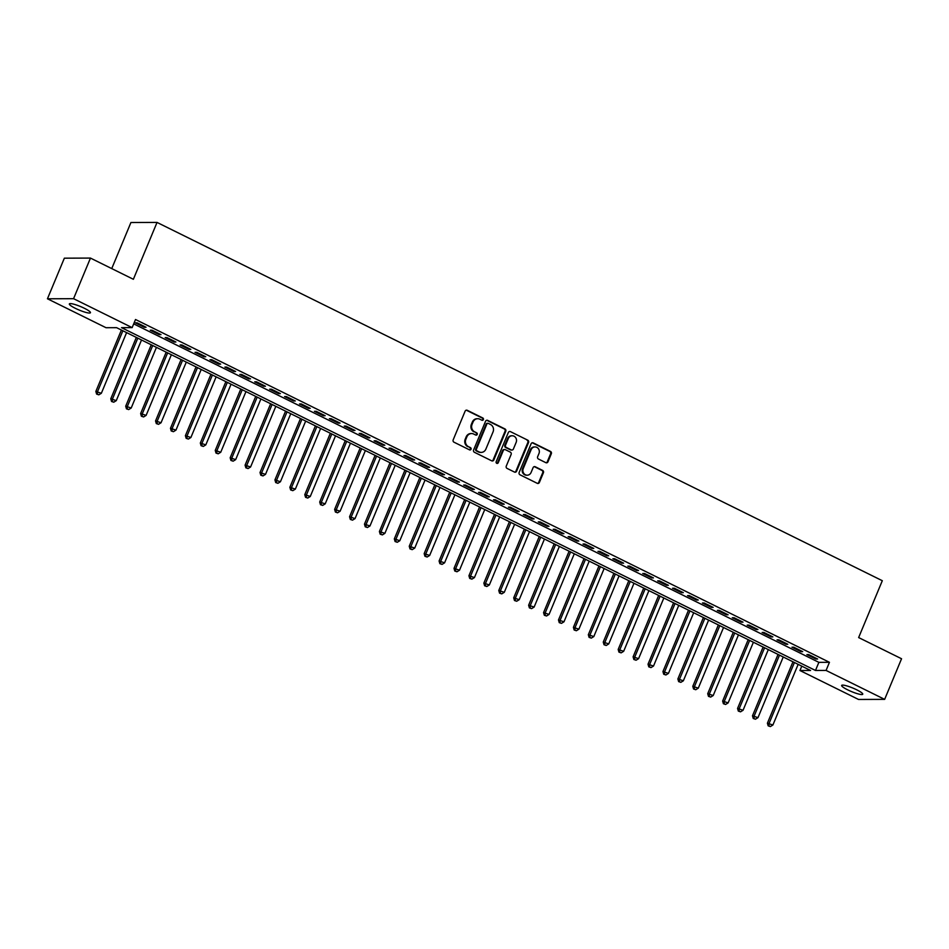 <?xml version="1.0" encoding="UTF-8"?>
<svg xmlns="http://www.w3.org/2000/svg" width="949" height="949" viewBox="0 0 949 949"><rect width="100%" height="100%" fill="white"/><g stroke="black" fill="none" stroke-linecap="round" stroke-linejoin="round"><path stroke-width="1.42" d="M483.373 419.612A1.222 1.127 89.8 0 0 482.816 417.987L467.252 410.3A1.756 1.613 89.8 0 0 465.117 411.166L453.171 439.873A1.756 1.613 89.8 0 0 453.978 442.187L469.541 449.873A1.222 1.127 89.8 0 0 471.024 449.268A1.222 1.127 89.8 0 0 470.467 447.643L468.45 446.647A5.599 5.148 89.8 0 1 465.888 439.233L466.884 436.837A5.599 5.148 89.8 0 1 473.693 434.049L475.71 435.045A1.222 1.127 89.8 0 0 477.205 434.44A1.222 1.127 89.8 0 0 476.635 432.815L474.63 431.819A5.599 5.148 89.8 0 1 472.056 424.405L473.053 422.008A5.599 5.148 89.8 0 1 479.874 419.221L481.878 420.217A1.222 1.127 89.8 0 0 483.373 419.612M481.997 420.265A1.222 1.127 89.8 0 0 482.104 417.987L466.54 410.3A1.756 1.613 89.8 0 0 466.22 410.182M469.648 449.921A1.222 1.127 89.8 0 0 469.767 447.643L468.45 446.647M475.829 435.093A1.222 1.127 89.8 0 0 475.935 432.815L474.63 431.819M847.671 689.84A11.412 1.874 22.6 0 1 841.656 685.439A11.412 1.874 22.6 0 1 856.71 689.804A11.412 1.874 22.6 0 1 862.736 694.217A11.412 1.874 22.6 0 1 847.671 689.84M75.386 308.342A11.412 1.874 22.6 0 1 69.36 303.929A11.412 1.874 22.6 0 1 84.425 308.306A11.412 1.874 22.6 0 1 90.44 312.707A11.412 1.874 22.6 0 1 75.386 308.342M545.841 462.673A1.756 1.613 89.8 0 0 547.976 461.807L551.322 453.752A1.756 1.613 89.8 0 0 550.527 451.439L533.243 442.898A1.756 1.613 89.8 0 0 531.108 443.764L519.162 472.472A1.756 1.613 89.8 0 0 519.969 474.785L537.253 483.326A1.756 1.613 89.8 0 0 539.376 482.46L543.421 472.732A1.756 1.613 89.8 0 0 542.626 470.407L535.224 466.754A1.756 1.613 89.8 0 0 533.101 467.632L531.096 472.448A4.686 4.306 89.8 0 1 527.193 475.2A4.686 4.306 89.8 0 1 523.255 468.581L531.12 449.684A4.686 4.306 89.8 0 1 535.022 446.932A4.686 4.306 89.8 0 1 538.961 453.551L537.644 456.706A1.756 1.613 89.8 0 0 538.451 459.019L545.841 462.673M47.45 298.781L64.354 258.175L90.463 258.081L133.37 279.279L157.036 222.422L882.309 580.705L858.643 637.562L901.55 658.748L884.646 699.366L858.537 699.46L799.96 670.516L810.553 670.48L116.608 327.678L106.027 327.713L47.45 298.781L73.559 298.686L132.136 327.619L121.543 327.666L815.488 670.469L826.069 670.433L884.646 699.366M90.463 258.081L73.559 298.686M133.69 323.87L818.868 662.343L829.45 662.307L135.517 319.505L132.136 327.619M829.45 662.307L826.069 670.433M505.77 431.249A1.756 1.613 89.8 0 0 504.963 428.936L487.679 420.395A1.756 1.613 89.8 0 0 485.556 421.261L473.61 449.968A1.756 1.613 89.8 0 0 474.405 452.282L491.689 460.823A1.756 1.613 89.8 0 0 493.824 459.945L505.77 431.249L505.058 431.249A1.756 1.613 89.8 0 0 504.263 428.936L486.979 420.395A1.756 1.613 89.8 0 0 486.659 420.277M510.455 431.641L527.751 440.182A1.756 1.613 89.8 0 1 528.546 442.507L516.6 471.202A1.756 1.613 89.8 0 1 514.477 472.068L507.074 468.415A1.756 1.613 89.8 0 1 506.268 466.101L511.12 454.464A1.756 1.613 89.8 0 0 510.313 452.139L505.414 449.719A1.756 1.613 89.8 0 0 503.278 450.585L498.237 462.709A1.222 1.127 89.8 0 1 497.217 463.432A1.222 1.127 89.8 0 1 496.185 461.688L508.332 432.519A1.756 1.613 89.8 0 1 510.455 431.641L527.751 440.182M146.063 327.263L137.107 322.838L135.351 322.85L144.307 327.263L146.063 327.263M160.986 334.629L152.042 330.205L150.274 330.216L159.23 334.641L160.986 334.629M175.909 342.008L166.965 337.583L165.197 337.583L174.153 342.008L175.909 342.008M190.832 349.374L181.888 344.95L180.12 344.962L189.076 349.386L190.832 349.374M205.755 356.753L196.811 352.328L195.043 352.328L203.999 356.753L205.755 356.753M220.678 364.119L211.734 359.695L209.966 359.707L218.922 364.131L220.678 364.119M235.601 371.498L226.657 367.073L224.889 367.073L233.845 371.498L235.601 371.498M250.536 378.865L241.58 374.44L239.812 374.452L248.768 378.876L250.536 378.865M265.459 386.243L256.503 381.818L254.735 381.818L263.692 386.243L265.459 386.243M280.382 393.61L271.426 389.185L269.658 389.197L278.615 393.621L280.382 393.61M295.305 400.988L286.349 396.563L284.581 396.563L293.538 400.988L295.305 400.988M310.228 408.355L301.272 403.93L299.504 403.942L308.461 408.367L310.228 408.355M325.151 415.721L316.195 411.308L314.427 411.308L323.384 415.733L325.151 415.721M340.074 423.1L331.118 418.675L329.35 418.687L338.307 423.1L340.074 423.1M354.997 430.466L346.041 426.054L344.273 426.054L353.23 430.478L354.997 430.466M369.92 437.845L360.964 433.42L359.197 433.432L368.153 437.845L369.92 437.845M384.843 445.211L375.887 440.787L374.12 440.799L383.076 445.223L384.843 445.211M399.766 452.59L390.81 448.165L389.043 448.165L397.999 452.59L399.766 452.59M414.689 459.957L405.733 455.532L403.966 455.544L412.922 459.968L414.689 459.957M429.612 467.335L420.656 462.91L418.889 462.91L427.845 467.335L429.612 467.335M444.535 474.702L435.579 470.277L433.812 470.289L442.768 474.714L444.535 474.702M459.458 482.08L450.502 477.655L448.735 477.655L457.691 482.08L459.458 482.08M474.381 489.447L465.425 485.022L463.67 485.034L472.614 489.459L474.381 489.447M489.304 496.825L480.348 492.401L478.593 492.401L487.537 496.825L489.304 496.825M504.227 504.192L495.271 499.767L493.516 499.779L502.46 504.204L504.227 504.192M519.15 511.558L510.194 507.146L508.439 507.146L517.383 511.57L519.15 511.558M534.073 518.937L525.117 514.512L523.362 514.524L532.306 518.937L534.073 518.937M548.996 526.304L540.04 521.891L538.285 521.891L547.241 526.315L548.996 526.304M563.92 533.682L554.963 529.257L553.208 529.269L562.164 533.682L563.92 533.682M578.843 541.049L569.886 536.624L568.131 536.636L577.087 541.06L578.843 541.049M593.766 548.427L584.821 544.002L583.054 544.002L592.01 548.427L593.766 548.427M608.689 555.794L599.744 551.369L597.977 551.381L606.933 555.806L608.689 555.794M623.612 563.172L614.667 558.747L612.9 558.747L621.856 563.172L623.612 563.172M638.535 570.539L629.59 566.114L627.823 566.126L636.779 570.551L638.535 570.539M653.458 577.917L644.513 573.493L642.746 573.493L651.702 577.917L653.458 577.917M668.381 585.284L659.436 580.859L657.669 580.871L666.625 585.296L668.381 585.284M683.316 592.662L674.359 588.238L672.592 588.238L681.548 592.662L683.316 592.662M698.239 600.029L689.282 595.604L687.515 595.616L696.471 600.041L698.239 600.029M713.162 607.396L704.205 602.983L702.438 602.983L711.394 607.407L713.162 607.396M728.085 614.774L719.128 610.349L717.361 610.361L726.317 614.774L728.085 614.774M743.008 622.141L734.051 617.728L732.284 617.728L741.24 622.153L743.008 622.141M757.931 629.519L748.975 625.094L747.207 625.106L756.163 629.519L757.931 629.519M772.854 636.886L763.898 632.461L762.13 632.473L771.086 636.898L772.854 636.886M787.777 644.264L778.821 639.84L777.053 639.84L786.009 644.264L787.777 644.264M802.7 651.631L793.744 647.206L791.976 647.218L800.932 651.643L802.7 651.631M806.899 654.585L815.855 659.009L817.623 659.009L808.667 654.585L806.899 654.585M157.036 222.422L130.926 222.517L111.745 268.591M801.786 666.151L799.96 670.516M818.868 662.343L815.488 670.469M144.307 327.263L144.604 326.539M159.23 334.641L159.527 333.918M174.153 342.008L174.45 341.284M189.076 349.386L189.373 348.651M203.999 356.753L204.296 356.029M218.922 364.131L219.219 363.396M233.845 371.498L234.142 370.774M248.768 378.876L249.065 378.141M263.692 386.243L263.988 385.519M278.615 393.621L278.911 392.886M293.538 400.988L293.834 400.264M308.461 408.367L308.769 407.631M323.384 415.733L323.692 415.01M338.307 423.1L338.615 422.376M353.23 430.478L353.538 429.755M368.153 437.845L368.461 437.121M383.076 445.223L383.384 444.488M397.999 452.59L398.307 451.866M412.922 459.968L413.23 459.233M427.845 467.335L428.153 466.611M442.768 474.714L443.076 473.978M457.691 482.08L457.999 481.357M472.614 489.459L472.922 488.723M487.537 496.825L487.845 496.102M502.46 504.204L502.768 503.468M517.383 511.57L517.691 510.847M532.306 518.937L532.614 518.213M547.241 526.315L547.537 525.592M562.164 533.682L562.46 532.958M577.087 541.06L577.383 540.325M592.01 548.427L592.306 547.703M606.933 555.806L607.23 555.07M621.856 563.172L622.153 562.449M636.779 570.551L637.076 569.815M651.702 577.917L651.999 577.194M666.625 585.296L666.922 584.56M681.548 592.662L681.845 591.939M696.471 600.041L696.768 599.305M711.394 607.407L711.691 606.684M726.317 614.774L726.614 614.05M741.24 622.153L741.549 621.429M756.163 629.519L756.472 628.796M771.086 636.898L771.395 636.162M786.009 644.264L786.318 643.541M800.932 651.643L801.241 650.907M815.855 659.009L816.164 658.286M477.727 418.723L477.015 418.723A5.599 5.148 89.8 0 0 472.353 422.008L473.053 422.008M473.919 431.819A5.599 5.148 89.8 0 1 471.356 424.405L472.353 422.008M471.546 433.551L470.846 433.551A5.599 5.148 89.8 0 0 466.184 436.837L466.884 436.837M467.75 446.647A5.599 5.148 89.8 0 1 465.188 439.233L466.184 436.837M492.009 460.941A1.756 1.613 89.8 0 0 493.112 459.957L505.058 431.249M488.367 423.42A1.222 1.127 89.8 0 0 486.873 424.025L476.386 449.221A1.222 1.127 89.8 0 0 476.944 450.846L479.067 451.89A5.599 5.148 89.8 0 0 485.888 449.102L493.053 431.89A5.599 5.148 89.8 0 0 490.491 424.476L488.367 423.42M487.893 423.313L487.193 423.313A1.222 1.127 89.8 0 0 486.173 424.037L486.873 424.025M481.214 452.4L480.514 452.4A5.599 5.148 89.8 0 1 478.367 451.902L476.244 450.846A1.222 1.127 89.8 0 1 475.686 449.221L486.173 424.037M514.785 472.187A1.756 1.613 89.8 0 0 515.9 471.202L527.846 442.507A1.756 1.613 89.8 0 0 527.039 440.182M504.738 449.565L504.038 449.565A1.756 1.613 89.8 0 0 502.579 450.597L497.537 462.709L498.237 462.709M496.861 463.361A1.222 1.127 89.8 0 0 497.537 462.709M516.149 442.388A4.686 4.306 89.8 0 0 512.211 435.769A4.686 4.306 89.8 0 0 508.308 438.509L505.532 445.164A1.756 1.613 89.8 0 0 506.339 447.489L511.25 449.909A1.756 1.613 89.8 0 0 513.373 449.043L516.149 442.388M512.211 435.769L511.499 435.769A4.686 4.306 89.8 0 0 507.608 438.509L508.308 438.509M511.914 450.063L511.214 450.075A1.756 1.613 89.8 0 1 510.538 449.909L505.639 447.489A1.756 1.613 89.8 0 1 504.832 445.176L507.608 438.509M535.022 446.932L534.311 446.943A4.686 4.306 89.8 0 0 530.42 449.684L531.12 449.684M527.193 475.2L526.481 475.2A4.686 4.306 89.8 0 1 522.555 468.581L530.42 449.684M537.561 483.444A1.756 1.613 89.8 0 0 538.676 482.46L542.721 472.732A1.756 1.613 89.8 0 0 541.915 470.407L534.524 466.754A1.756 1.613 89.8 0 0 534.204 466.647M546.161 462.792A1.756 1.613 89.8 0 0 547.265 461.807L550.622 453.752A1.756 1.613 89.8 0 0 549.815 451.439L532.531 442.898A1.756 1.613 89.8 0 0 532.211 442.78M121.401 330.05L95.849 391.439L101.353 393.277L126.597 332.613M122.872 330.774L97.617 391.427L97.332 394.096L96.62 394.096L98.826 394.831L97.332 394.096M101.353 393.277L98.826 394.831M96.62 394.096L95.849 391.439M136.336 337.417L110.772 398.805L116.276 400.644L141.52 339.991M137.795 338.141L112.54 398.805L112.255 401.463L111.543 401.474L113.75 402.21L112.255 401.463M116.276 400.644L113.75 402.21M111.543 401.474L110.772 398.805M151.259 344.795L125.707 406.184L131.199 408.023L156.443 347.358M152.718 345.519L127.463 406.172L127.178 408.841L126.466 408.841L128.673 409.577L127.178 408.841M131.199 408.023L128.673 409.577M126.466 408.841L125.707 406.184M166.182 352.162L140.63 413.55L146.122 415.389L171.366 354.736M167.641 352.886L142.386 413.55L142.101 416.208L141.389 416.22L143.596 416.955L142.101 416.208M146.122 415.389L143.596 416.955M141.389 416.22L140.63 413.55M181.105 359.541L155.553 420.929L161.045 422.756L186.289 362.103M182.564 360.264L157.309 420.917L157.024 423.586L156.312 423.586L158.519 424.322L157.024 423.586M161.045 422.756L158.519 424.322M156.312 423.586L155.553 420.929M196.028 366.907L170.476 428.296L175.968 430.134L201.212 369.481M197.487 367.631L172.232 428.296L171.947 430.953L171.235 430.965L173.442 431.688L171.947 430.953M175.968 430.134L173.442 431.688M171.235 430.965L170.476 428.296M210.951 374.286L185.399 435.674L190.891 437.501L216.135 376.848M212.41 375.009L187.155 435.662L186.87 438.331L186.17 438.331L188.365 439.067L186.87 438.331M190.891 437.501L188.365 439.067M186.17 438.331L185.399 435.674M225.874 381.652L200.322 443.041L205.814 444.879L231.058 384.215M227.333 382.376L202.078 443.029L201.793 445.698L201.093 445.698L203.288 446.433L201.793 445.698M205.814 444.879L203.288 446.433M201.093 445.698L200.322 443.041M240.797 389.031L215.245 450.407L220.737 452.246L245.981 391.593M242.256 389.754L217.001 450.407L216.716 453.076L216.016 453.076L218.211 453.812L216.716 453.076M220.737 452.246L218.211 453.812M216.016 453.076L215.245 450.407M255.72 396.397L230.168 457.786L235.66 459.624L260.904 398.96M257.179 397.121L231.924 457.774L231.639 460.443L230.939 460.443L233.134 461.178L231.639 460.443M235.66 459.624L233.134 461.178M230.939 460.443L230.168 457.786M270.643 403.776L245.091 465.152L250.583 466.991L275.839 406.338M272.102 404.488L246.859 465.152L246.562 467.821L245.862 467.821L248.057 468.557L246.562 467.821M250.583 466.991L248.057 468.557M245.862 467.821L245.091 465.152M285.566 411.142L260.014 472.531L265.506 474.37L290.762 413.705M287.025 411.866L261.782 472.519L261.485 475.188L260.785 475.188L262.98 475.923L261.485 475.188M265.506 474.37L262.98 475.923M260.785 475.188L260.014 472.531M300.489 418.521L274.937 479.897L280.43 481.736L305.685 421.083M301.948 419.233L276.705 479.897L276.408 482.567L275.708 482.567L277.903 483.302L276.408 482.567M280.43 481.736L277.903 483.302M275.708 482.567L274.937 479.897M315.412 425.887L289.86 487.276L295.353 489.115L320.608 428.45M316.871 426.611L291.628 487.264L291.331 489.933L290.631 489.933L292.826 490.669L291.331 489.933M295.353 489.115L292.826 490.669M290.631 489.933L289.86 487.276M330.335 433.266L304.783 494.643L310.276 496.481L335.531 435.828M331.794 433.978L306.551 494.643L306.254 497.3L305.554 497.312L307.749 498.047L306.254 497.3M310.276 496.481L307.749 498.047M305.554 497.312L304.783 494.643M345.258 440.633L319.706 502.021L325.199 503.86L350.454 443.195M346.717 441.356L321.474 502.009L321.177 504.678L320.477 504.678L322.672 505.414L321.177 504.678M325.199 503.86L322.672 505.414M320.477 504.678L319.706 502.021M360.181 447.999L334.629 509.388L340.122 511.226L365.377 450.573M361.64 448.723L336.397 509.388L336.1 512.045L335.4 512.057L337.595 512.792L336.1 512.045M340.122 511.226L337.595 512.792M335.4 512.057L334.629 509.388M375.104 455.378L349.552 516.766L355.045 518.593L380.3 457.94M376.563 456.101L351.32 516.754L351.023 519.423L350.323 519.423L352.518 520.159L351.023 519.423M355.045 518.593L352.518 520.159M350.323 519.423L349.552 516.766M390.027 462.744L364.475 524.133L369.968 525.971L395.223 465.318M391.486 463.468L366.243 524.133L365.946 526.79L365.246 526.802L367.441 527.525L365.946 526.79M369.968 525.971L367.441 527.525M365.246 526.802L364.475 524.133M404.95 470.123L379.398 531.511L384.891 533.338L410.146 472.685M406.409 470.846L381.166 531.499L380.869 534.168L380.169 534.168L382.364 534.904L380.869 534.168M384.891 533.338L382.364 534.904M380.169 534.168L379.398 531.511M419.873 477.489L394.321 538.878L399.814 540.716L425.069 480.052M421.332 478.213L396.089 538.866L395.792 541.535L395.092 541.535L397.287 542.27L395.792 541.535M399.814 540.716L397.287 542.27M395.092 541.535L394.321 538.878M434.796 484.868L409.244 546.244L414.737 548.083L439.992 487.43M436.255 485.591L411.012 546.244L410.727 548.913L410.015 548.913L412.21 549.649L410.727 548.913M414.737 548.083L412.21 549.649M410.015 548.913L409.244 546.244M449.719 492.234L424.167 553.623L429.66 555.462L454.915 494.797M451.178 492.958L425.935 553.611L425.65 556.28L424.938 556.28L427.133 557.016L425.65 556.28M429.66 555.462L427.133 557.016M424.938 556.28L424.167 553.623M464.642 499.613L439.09 560.989L444.583 562.828L469.838 502.175M466.101 500.337L440.858 560.989L440.573 563.659L439.862 563.659L442.056 564.394L440.573 563.659M444.583 562.828L442.056 564.394M439.862 563.659L439.09 560.989M479.565 506.98L454.013 568.368L459.518 570.207L484.761 509.542M481.024 507.703L455.781 568.356L455.496 571.025L454.785 571.025L456.979 571.761L455.496 571.025M459.518 570.207L456.979 571.761M454.785 571.025L454.013 568.368M494.488 514.358L468.936 575.735L474.441 577.573L499.684 516.92M495.959 515.07L470.704 575.735L470.419 578.404L469.708 578.404L471.902 579.139L470.419 578.404M474.441 577.573L471.902 579.139M469.708 578.404L468.936 575.735M509.411 521.725L483.86 583.113L489.364 584.952L514.607 524.287M510.882 522.448L485.627 583.101L485.342 585.77L484.631 585.77L486.837 586.506L485.342 585.77M489.364 584.952L486.837 586.506M484.631 585.77L483.86 583.113M524.334 529.103L498.783 590.48L504.287 592.318L529.53 531.665M525.805 529.815L500.55 590.48L500.265 593.137L499.554 593.149L501.76 593.884L500.265 593.137M504.287 592.318L501.76 593.884M499.554 593.149L498.783 590.48M539.257 536.47L513.706 597.858L519.21 599.697L544.453 539.032M540.728 537.193L515.473 597.846L515.188 600.515L514.477 600.515L516.683 601.251L515.188 600.515M519.21 599.697L516.683 601.251M514.477 600.515L513.706 597.858M554.18 543.836L528.629 605.225L534.133 607.063L559.376 546.41M555.651 544.56L530.396 605.225L530.111 607.882L529.4 607.894L531.606 608.629L530.111 607.882M534.133 607.063L531.606 608.629M529.4 607.894L528.629 605.225M569.115 551.215L543.563 612.603L549.056 614.43L574.299 553.777M570.574 551.938L545.319 612.591L545.034 615.26L544.323 615.26L546.529 615.996L545.034 615.26M549.056 614.43L546.529 615.996M544.323 615.26L543.563 612.603M584.038 558.581L558.486 619.97L563.979 621.809L589.222 561.156M585.497 559.305L560.242 619.97L559.957 622.627L559.246 622.639L561.452 623.363L559.957 622.627M563.979 621.809L561.452 623.363M559.246 622.639L558.486 619.97M598.961 565.96L573.41 627.348L578.902 629.175L604.145 568.522M600.42 566.683L575.165 627.336L574.88 630.006L574.169 630.006L576.375 630.741L574.88 630.006M578.902 629.175L576.375 630.741M574.169 630.006L573.41 627.348M613.884 573.326L588.333 634.715L593.825 636.554L619.068 575.901M615.343 574.05L590.088 634.703L589.803 637.372L589.092 637.372L591.298 638.108L589.803 637.372M593.825 636.554L591.298 638.108M589.092 637.372L588.333 634.715M628.807 580.705L603.256 642.082L608.748 643.92L633.991 583.267M630.266 581.429L605.011 642.082L604.727 644.751L604.027 644.751L606.221 645.486L604.727 644.751M608.748 643.92L606.221 645.486M604.027 644.751L603.256 642.082M643.73 588.072L618.179 649.46L623.671 651.299L648.914 590.634M645.19 588.795L619.934 649.448L619.65 652.117L618.95 652.117L621.144 652.853L619.65 652.117M623.671 651.299L621.144 652.853M618.95 652.117L618.179 649.46M658.653 595.45L633.102 656.827L638.594 658.665L663.837 598.012M660.113 596.174L634.857 656.827L634.573 659.496L633.873 659.496L636.067 660.231L634.573 659.496M638.594 658.665L636.067 660.231M633.873 659.496L633.102 656.827M673.576 602.817L648.025 664.205L653.517 666.044L678.76 605.379M675.036 603.54L649.78 664.193L649.496 666.862L648.796 666.862L650.99 667.598L649.496 666.862M653.517 666.044L650.99 667.598M648.796 666.862L648.025 664.205M688.5 610.195L662.948 671.572L668.44 673.41L693.683 612.757M689.959 610.907L664.703 671.572L664.419 674.241L663.719 674.241L665.913 674.976L664.419 674.241M668.44 673.41L665.913 674.976M663.719 674.241L662.948 671.572M703.423 617.562L677.871 678.95L683.363 680.789L708.618 620.124M704.882 618.285L679.638 678.938L679.342 681.607L678.642 681.607L680.836 682.343L679.342 681.607M683.363 680.789L680.836 682.343M678.642 681.607L677.871 678.95M718.346 624.94L692.794 686.317L698.286 688.155L723.541 627.503M719.805 625.652L694.561 686.317L694.265 688.986L693.565 688.986L695.759 689.721L694.265 688.986M698.286 688.155L695.759 689.721M693.565 688.986L692.794 686.317M733.269 632.307L707.717 693.695L713.209 695.534L738.464 634.869M734.728 633.03L709.484 693.683L709.188 696.352L708.488 696.352L710.682 697.088L709.188 696.352M713.209 695.534L710.682 697.088M708.488 696.352L707.717 693.695M748.192 639.673L722.64 701.062L728.132 702.901L753.387 642.248M749.651 640.397L724.407 701.062L724.111 703.719L723.411 703.731L725.605 704.466L724.111 703.719M728.132 702.901L725.605 704.466M723.411 703.731L722.64 701.062M763.115 647.052L737.563 708.44L743.055 710.267L768.31 649.614M764.574 647.776L739.33 708.429L739.034 711.098L738.334 711.098L740.528 711.833L739.034 711.098M743.055 710.267L740.528 711.833M738.334 711.098L737.563 708.44M778.038 654.419L752.486 715.807L757.978 717.646L783.233 656.993M779.497 655.142L754.253 715.807L753.957 718.464L753.257 718.476L755.451 719.212L753.957 718.464M757.978 717.646L755.451 719.212M753.257 718.476L752.486 715.807M792.961 661.797L767.409 723.185L772.901 725.012L798.156 664.359M794.42 662.521L769.176 723.174L768.88 725.843L768.18 725.843L770.374 726.578L768.88 725.843M772.901 725.012L770.374 726.578M768.18 725.843L767.409 723.185M482.104 417.987L482.816 417.987M469.767 447.643L470.467 447.643M475.935 432.815L476.635 432.815M471.356 424.405L472.056 424.405M465.188 439.233L465.888 439.233M466.54 410.3L467.252 410.3M493.112 459.957L493.824 459.945M486.979 420.395L487.679 420.395M504.263 428.936L504.963 428.936M475.686 449.221L476.386 449.221M476.244 450.846L476.944 450.846M478.367 451.902L479.067 451.89M527.846 442.507L528.546 442.507M515.9 471.202L516.6 471.202M502.579 450.597L503.278 450.585M504.832 445.176L505.532 445.164M505.639 447.489L506.339 447.489M510.538 449.909L511.25 449.909M522.555 468.581L523.255 468.581M534.524 466.754L535.224 466.754M541.915 470.407L542.626 470.407M542.721 472.732L543.421 472.732M538.676 482.46L539.376 482.46M532.531 442.898L533.243 442.898M549.815 451.439L550.527 451.439M550.622 453.752L551.322 453.752M547.265 461.807L547.976 461.807"/></g></svg>
